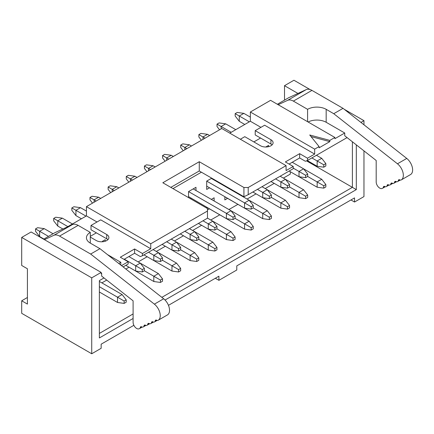 <?xml version="1.0" encoding="UTF-8"?>
<svg xmlns="http://www.w3.org/2000/svg" width="434" height="434" viewBox="0 0 434 434"><rect width="100%" height="100%" fill="white"/><g stroke="black" fill="none" stroke-linecap="round" stroke-linejoin="round"><path stroke-width="0.65" d="M363.963 150.875L363.963 196.58L354.535 202.027L350.96 199.96M284.509 100.135L284.509 85.688L293.943 80.241L310.033 89.534M344.216 109.27L363.963 120.674L363.963 124.797M354.535 202.027L354.535 197.899L236.78 265.885L236.78 270.013L218.915 280.326L215.34 278.265M360.942 122.421L363.963 120.674M284.509 85.688L297.93 93.44M306.485 160.835L352.392 187.342L352.392 141.777M253.857 141.918L260.574 138.039L255.214 134.947L255.214 130.656L264.642 125.209L314.661 154.086L314.661 149.139L250.353 112.01L270.577 100.335L334.885 137.464L334.885 138.701L344.742 133.005L344.742 135.766L376.186 160.482L376.186 181.933A5.051 2.919 -120 0 0 378.291 186.913A5.051 2.919 -120 0 0 382.126 188.454L382.669 188.21A3.033 1.752 -120 0 0 382.766 188.161A3.033 1.752 -120 0 0 383.368 187.125A2.024 1.166 60 0 1 383.77 186.436A2.024 1.166 60 0 1 384.746 186.512A3.033 1.752 60 0 0 386.114 186.68L386.417 186.544A3.033 1.752 -120 0 0 386.51 186.495A3.033 1.752 -120 0 0 387.112 185.459A2.024 1.166 60 0 1 387.519 184.77A2.024 1.166 60 0 1 388.49 184.846A3.033 1.752 -120 0 0 389.857 185.014L390.161 184.879A3.033 1.752 -120 0 0 390.253 184.83A3.033 1.752 -120 0 0 390.86 183.794A2.024 1.166 60 0 1 391.262 183.105A2.024 1.166 60 0 1 392.238 183.181A3.033 1.752 -120 0 0 393.6 183.349L393.904 183.213A3.033 1.752 -120 0 0 394.001 183.164A3.033 1.752 -120 0 0 394.604 182.128A2.024 1.166 60 0 1 395.011 181.439A2.024 1.166 60 0 1 395.982 181.515A3.033 1.752 -120 0 0 397.349 181.683L397.652 181.548A3.033 1.752 -120 0 0 397.745 181.499A3.033 1.752 -120 0 0 398.352 180.463A2.024 1.166 60 0 1 398.754 179.774A2.024 1.166 60 0 1 399.725 179.85A3.033 1.752 -120 0 0 401.157 179.98A10.107 5.832 -120 0 0 401.244 179.931A10.107 5.832 -120 0 0 403.012 172.651A10.107 5.832 -120 0 0 397.463 163.797L333.741 113.703L326.167 109.325L326.167 122.279L344.742 133.005M314.661 149.139L319.093 146.578L309.73 134.985L329.813 140.394L334.885 137.464M311.004 136.564L329.813 141.63L329.813 140.394M319.093 146.578L319.093 147.815L329.813 141.63M250.353 112.01L250.353 121.249L260.926 127.357M123.12 266.905L128.166 263.986L128.166 261.762L120.305 257.221L134.6 248.97L142.455 253.51L150.744 248.725L150.744 243.772L86.437 206.644L221.774 128.513L286.082 165.636L286.082 170.589L293.227 166.466L285.366 161.925L299.655 153.674L307.516 158.215L314.661 154.086M255.214 130.656L270.93 139.732A7.378 4.259 180 0 1 273.094 142.743A7.378 4.259 180 0 1 268.537 146.676A7.378 4.259 180 0 1 260.498 145.753L244.781 136.677L240.349 139.238M299.655 153.674L299.655 157.965L305.373 161.264L307.516 160.439L307.516 158.215M347.081 137.6L307.516 160.439M161.849 297.35L352.392 187.342L356.319 189.609L356.319 144.864M250.353 121.249L229.776 133.13M290.297 171.701L290.297 174.099L283.364 178.097M260.574 138.039L270.93 144.023A7.378 4.259 180 0 1 272.091 144.885M293.227 166.466L293.227 168.69L248.21 194.682L243.924 196.743L201.409 172.2L172.971 188.616M289.082 164.074L299.655 157.965M268.575 146.67L268.575 145.385L265.771 147.001M265.83 146.969L268.575 145.385M224.845 196.786L224.845 199.922L227.557 198.354M232.277 190.515L232.277 190.021M214.125 200.991L214.125 197.774L211.358 199.374M214.125 180.034L214.125 179.54M209.41 187.873L206.692 189.441L206.692 181.108L211.77 178.179L206.73 181.087M133.097 313.945L99.37 333.421M356.319 189.609L165.05 300.035M133.097 318.485L99.37 337.956L99.37 280.614L103.992 277.944M274.217 183.376L265.217 188.578M256.071 193.857L247.065 199.054M237.919 204.338L228.919 209.535M219.772 214.814L210.767 220.011M201.62 225.295L192.62 230.492M183.474 235.77L174.468 240.968M165.321 246.252L156.321 251.449M147.175 256.727L138.169 261.924M129.023 267.208L125.844 269.042M106.715 280.087L101.871 282.881M286.082 165.636L248.21 187.504L248.21 194.682M107.887 239.687A7.378 4.259 0 0 0 106.731 238.825L96.37 232.841L90.294 236.346M188.546 197.611L188.546 191.589L195.978 187.298L195.978 190.515M191.258 198.354L190.548 198.767M102.397 241.326L105.229 239.687L105.229 241.223M209.41 208.83L207.479 209.947M206.692 208.087L206.692 207.262M211.342 199.385L214.125 197.774M128.166 261.762L121.487 265.619M150.744 248.725L100.726 219.848L91.01 225.458L106.731 234.534A7.378 4.259 180 0 1 108.891 237.544A7.378 4.259 180 0 1 104.339 241.478A7.378 4.259 180 0 1 96.299 240.555L90.294 237.089M107.453 254.584L120.809 262.299L118.764 263.476M120.809 265.087L120.809 262.299M91.726 277.847L21.7 237.42L31.134 231.973L101.155 272.406L91.726 277.847L91.726 353.759L101.155 348.312L101.155 344.184L133.873 325.299M101.155 273.062L101.659 273.349L101.155 273.642L101.155 272.406M21.7 237.42L21.7 265.472L27.418 268.771L27.418 304.088L21.7 300.789L21.7 313.326L91.726 353.759M168.468 305.324L218.915 276.198L218.915 280.326M27.418 297.485L21.7 300.789M96.37 232.841L91.01 229.749L91.01 225.458M97.015 221.991L86.437 215.888L86.437 206.644M67.102 227.047L86.437 215.888M150.744 243.772L207.479 211.016L207.479 208.542L162.821 182.757L199.266 161.719L243.924 187.504L248.21 187.504M142.455 253.51L142.455 255.734L140.312 256.565L134.6 253.261L124.021 259.369M134.6 253.261L134.6 248.97M142.455 255.734L207.479 218.194L207.479 211.016M170.822 187.379L199.266 170.958L199.266 161.719M199.266 170.958L201.409 172.2M243.924 196.743L243.924 187.504M206.692 186.143L244.564 208.174L244.564 202.89L206.692 181.108M102.489 241.271L105.229 239.687M188.546 196.618L226.418 218.649L226.418 213.371L188.546 191.589M193.141 188.931L195.978 187.298M308.102 121.997A13.139 7.584 180 0 1 326.167 122.279M224.986 196.868L262.716 218.649L262.716 213.371L269.324 217.184L269.324 219.577L271.396 218.383L271.396 215.991L267.29 210.729L211.369 178.445M101.659 273.349L101.659 276.111L133.097 300.827L133.097 322.278A5.051 2.919 -120 0 0 135.202 327.258A5.051 2.919 -120 0 0 139.037 328.798L139.58 328.554A3.033 1.752 -120 0 0 139.677 328.505A3.033 1.752 -120 0 0 140.28 327.469A2.024 1.166 60 0 1 140.687 326.78A2.024 1.166 60 0 1 141.658 326.856A3.033 1.752 -120 0 0 143.025 327.024L143.328 326.889A3.033 1.752 -120 0 0 143.421 326.84A3.033 1.752 -120 0 0 144.028 325.804A2.024 1.166 60 0 1 144.43 325.115A2.024 1.166 60 0 1 145.406 325.191A3.033 1.752 -120 0 0 146.768 325.359L147.072 325.223A3.033 1.752 -120 0 0 147.169 325.174A3.033 1.752 -120 0 0 147.772 324.138A2.024 1.166 60 0 1 148.173 323.449A2.024 1.166 60 0 1 149.15 323.525A3.033 1.752 -120 0 0 150.517 323.693L150.82 323.558A3.033 1.752 -120 0 0 150.913 323.509A3.033 1.752 -120 0 0 151.52 322.473A2.024 1.166 60 0 1 151.922 321.784A2.024 1.166 60 0 1 152.893 321.86A3.033 1.752 -120 0 0 154.26 322.028L154.564 321.892A3.033 1.752 -120 0 0 154.661 321.844A3.033 1.752 -120 0 0 155.263 320.807A2.024 1.166 60 0 1 155.665 320.118A2.024 1.166 60 0 1 156.636 320.194A3.033 1.752 -120 0 0 158.068 320.325A10.107 5.832 -120 0 0 158.155 320.276A10.107 5.832 -120 0 0 159.924 313.001A10.107 5.832 -120 0 0 154.374 304.142L90.657 254.047L59.561 236.096A12.125 7.004 -120 0 0 53.827 235.326L44.447 239.66M206.839 207.349L244.564 229.13L244.564 223.846L251.177 227.666L251.177 230.058L253.25 228.859L253.25 226.467L249.138 221.21L193.217 188.92M193.222 188.888L188.584 191.568M288.773 97.672L277.369 104.258L288.756 97.683A0.505 0.293 60 0 1 288.773 97.672L306.203 89.616A12.125 7.004 60 0 1 311.938 90.386L343.034 108.337L406.75 158.432A10.107 5.832 60 0 1 412.3 167.291A10.107 5.832 60 0 1 410.531 174.566A10.107 5.832 60 0 1 410.445 174.62M54.944 232.673A0.505 0.293 60 0 1 54.972 232.657L72.402 224.6A12.125 7.004 60 0 1 78.142 225.371L90.294 232.385L90.294 243.111L99.945 248.682L163.667 298.776A10.107 5.832 60 0 1 169.211 307.635A10.107 5.832 60 0 1 167.448 314.916A10.107 5.832 60 0 1 167.356 314.965M191.475 146.003L189.403 144.804L184.83 147.446L186.902 148.64M189.403 144.804L182.795 143.876L180.723 145.075L184.83 147.446L184.83 149.838M173.323 156.479L171.251 155.285L166.683 157.922L168.75 159.121M171.251 155.285L164.643 154.358L162.571 155.551L166.683 157.922L166.683 160.314M100.726 198.392L98.654 197.199L94.086 199.841L96.153 201.034M98.654 197.199L92.046 196.271L89.974 197.465L94.086 199.841L94.086 202.233M155.177 166.96L153.104 165.761L148.531 168.403L150.603 169.602M153.104 165.761L146.497 164.833L144.424 166.032L148.531 168.403L148.531 170.795M137.025 177.435L134.952 176.242L130.384 178.884L132.451 180.077M134.952 176.242L128.345 175.314L126.272 176.508L130.384 178.884L130.384 181.276M118.878 187.917L116.806 186.718L112.232 189.36L114.305 190.559M116.806 186.718L110.198 185.79L108.126 186.989L112.232 189.36L112.232 191.752M86.437 211.103L80.507 207.674L75.934 210.316L86.008 216.132M80.507 207.674L73.899 206.747L71.827 207.946L75.934 210.316L75.934 215.595L81.435 218.774M72.435 223.971L62.355 218.156L57.782 220.797L67.861 226.613M62.355 218.156L55.747 217.228L53.675 218.421L57.782 220.797L57.782 226.076L62.865 229.006M53.073 233.752L44.208 228.631L39.635 231.273L48.5 236.394M44.208 228.631L37.601 227.704L35.528 228.902L39.635 231.273L39.635 236.552L43.926 239.031M209.622 135.522L207.555 134.328L202.982 136.965L205.049 138.164M207.555 134.328L200.942 133.401L198.87 134.594L202.982 136.965L202.982 139.357M235.776 129.663L225.702 123.847L221.128 126.489L231.203 132.305M225.702 123.847L219.094 122.92L217.022 124.119L221.128 126.489L221.128 128.882M250.353 117.126L243.854 113.372L239.28 116.008L249.355 121.829M243.854 113.372L237.241 112.444L235.168 113.637L239.28 116.008L239.28 121.292L244.781 124.466M311.938 90.386L293.362 101.111A12.125 7.004 -120 0 0 287.623 100.341L278.161 104.713M343.034 108.337L333.741 113.703M293.362 101.111L307.587 109.325A13.139 7.584 180 0 1 326.167 109.325M307.587 109.325L307.587 121.704M90.294 232.385A13.139 7.584 0 0 0 86.447 237.751A13.139 7.584 0 0 0 90.294 243.111M99.945 248.682L90.657 254.047M180.723 145.075L180.723 147.468L183.273 150.734M162.571 155.551L162.571 157.943L165.126 161.215M89.974 197.465L89.974 199.857L92.529 203.128M144.424 166.032L144.424 168.425L146.974 171.69M126.272 176.508L126.272 178.9L128.827 182.172M108.126 186.989L108.126 189.381L110.675 192.647M71.827 207.946L71.827 210.338L75.934 215.595M53.675 218.421L53.675 220.814L57.782 226.076M35.528 228.902L35.528 231.295L39.635 236.552M198.87 134.594L198.87 136.987L201.425 140.258M217.022 124.119L217.022 126.511L219.571 129.777M235.168 113.637L235.168 116.03L239.28 121.292M325.847 184.553L321.735 179.296L317.162 181.933L317.162 187.217L289.152 171.045L299.015 176.736L305.623 177.663L307.695 176.47L323.775 185.752L323.775 188.144L325.847 186.946L325.847 184.553L323.775 185.752M321.735 179.296L292.223 162.256M311.878 157.922L323.775 164.795L323.775 167.188L325.847 165.989L325.847 163.596L323.775 164.795M307.261 160.542L317.162 166.26L317.162 160.976L321.735 158.339L316.451 155.285M307.695 195.034L303.588 189.772L299.015 192.414L299.015 197.692L271.006 181.52L280.863 187.217L287.476 188.144L289.549 186.946L305.623 196.228L305.623 198.62L307.695 197.427L307.695 195.034L305.623 196.228M303.588 189.772L280.152 176.242M293.227 168.115L305.623 175.271L305.623 177.663M299.015 176.736L299.015 171.457L303.588 168.815L307.695 174.077L305.623 175.271M289.549 205.51L285.436 200.253L280.863 202.89L280.863 208.174L252.854 192.002L262.716 197.692L269.324 198.62L271.396 197.427L287.476 206.709L287.476 209.101L289.549 207.902L289.549 205.51L287.476 206.709M285.436 200.253L262 186.718M275.579 178.879L287.476 185.752L287.476 188.144M280.863 187.217L280.863 181.933L285.436 179.296L289.549 184.553L287.476 185.752M244.564 208.174L251.177 209.101L253.25 207.902L262.716 213.371L267.29 210.729M257.427 189.36L269.324 196.228L269.324 198.62M262.716 197.692L262.716 192.414L267.29 189.772L271.396 195.034L269.324 196.228M198.409 223.434L208.266 229.13L214.879 230.058L216.951 228.859L233.025 238.141L233.025 240.534L235.098 239.34L235.098 236.948L233.025 238.141M198.403 223.434L226.418 239.606L226.418 234.327L230.991 231.685L207.479 218.112M235.098 218.383L235.098 215.991L230.991 210.729L226.418 213.371L233.025 217.184L233.025 219.577L235.098 218.383L244.564 223.846L249.138 221.21M216.951 247.423L212.839 242.167L208.266 244.803L208.266 250.087L180.256 233.915L190.119 239.606L196.727 240.534L198.799 239.34L214.879 248.622L214.879 251.015L216.951 249.816L216.951 247.423L214.879 248.622M212.839 242.167L189.403 228.631M202.982 220.797L214.879 227.666L214.879 230.058M208.266 229.13L208.266 223.846L212.839 221.21L216.951 226.467L214.879 227.666M184.83 231.273L196.727 238.141L196.727 240.534M190.119 239.606L190.119 234.327L194.692 231.685L198.799 236.948L196.727 238.141M198.799 257.904L194.692 252.642L190.119 255.284L190.119 260.563L162.104 244.391L171.967 250.087L178.58 251.015L180.653 249.816L196.727 259.098L196.727 261.49L198.799 260.297L198.799 257.904L196.727 259.098M194.692 252.642L171.251 239.112M148.531 252.23L160.428 259.098L160.428 261.49L162.5 260.297L178.58 269.579L178.58 271.972L180.653 270.773L180.653 268.38L176.54 263.123L153.104 249.588M176.54 263.123L171.967 265.76L171.967 271.044L143.958 254.872L153.82 260.563L153.82 255.284L158.394 252.642L162.5 257.904L160.428 259.098M162.5 278.861L158.394 273.599L153.82 276.241L153.82 281.52L125.806 265.348L135.668 271.044L142.281 271.972L144.354 270.773L160.428 280.055L160.428 282.447L162.5 281.254L162.5 278.861L160.428 280.055M158.394 273.599L128.882 256.565M124.308 259.201L142.281 269.579L142.281 271.972M135.668 271.044L135.668 265.76L140.242 263.123L144.354 268.38L142.281 269.579M103.135 241.7L102.473 241.315M99.37 286.717L124.129 301.012L124.129 303.404L126.202 302.21L126.202 299.818L124.129 301.012M99.37 292.001L117.522 302.476L117.522 297.198L122.095 294.556L99.37 281.438M166.683 241.754L178.58 248.622L178.58 251.015M171.967 250.087L171.967 244.803L176.54 242.167L180.653 247.423L178.58 248.622M253.25 207.902L253.25 205.51L249.138 200.253L244.564 202.89L251.177 206.709L251.177 209.101M317.162 187.217L323.775 188.144M317.162 166.26L323.775 167.188M325.847 163.596L321.735 158.339M299.015 197.692L305.623 198.62M307.695 176.47L307.695 174.077M280.863 208.174L287.476 209.101M289.549 186.946L289.549 184.553M262.716 218.649L269.324 219.577M271.396 215.991L269.324 217.184M271.396 197.427L271.396 195.034M226.418 239.606L233.025 240.534M235.098 236.948L230.991 231.685M226.418 218.649L233.025 219.577M235.098 215.991L233.025 217.184M208.266 250.087L214.879 251.015M216.951 228.859L216.951 226.467M198.799 239.34L198.799 236.948M190.119 260.563L196.727 261.49M153.82 260.563L160.428 261.49M162.5 260.297L162.5 257.904M153.82 281.52L160.428 282.447M144.354 270.773L144.354 268.38M117.522 302.476L124.129 303.404M126.202 299.818L122.095 294.556M171.967 271.044L178.58 271.972M180.653 268.38L178.58 269.579M180.653 249.816L180.653 247.423M244.564 229.13L251.177 230.058M253.25 226.467L251.177 227.666M253.25 205.51L251.177 206.709M270.93 144.023L270.93 139.732M106.731 238.825L106.731 234.534M384.573 186.43L383.368 187.125M287.623 100.341L306.203 89.616M406.75 158.432L397.463 163.797M399.557 179.768L398.352 180.463M395.808 181.434L394.604 182.128M392.065 183.099L390.86 183.794M388.316 184.765L387.112 185.459M78.142 225.371L59.561 236.096M163.667 298.776L154.374 304.142M156.468 320.113L155.263 320.807M151.52 322.473L152.719 321.778M147.772 324.138L148.976 323.444M144.028 325.804L145.233 325.109M140.28 327.469L141.484 326.775M72.402 224.6L53.827 235.326M54.972 232.657L43.644 239.199L54.961 232.662M385.262 186.723L382.766 188.161M410.531 174.566L401.244 179.931M400.246 180.056L397.745 181.499M396.497 181.727L394.001 183.164M392.754 183.392L390.253 184.83M389.005 185.058L386.51 186.495M167.448 314.916L158.155 320.276M157.157 320.406L154.661 321.844M153.408 322.071L150.913 323.509M149.665 323.737L147.169 325.174M145.916 325.402L143.421 326.84M142.173 327.068L139.677 328.505"/></g></svg>
